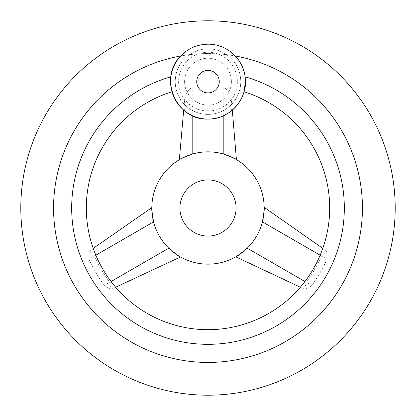 <?xml version="1.0" encoding="UTF-8"?>
<svg xmlns="http://www.w3.org/2000/svg" width="416" height="416" viewBox="0 0 416 416"><rect width="100%" height="100%" fill="white"/><g stroke="black" fill="none" stroke-linecap="round" stroke-linejoin="round"><path stroke-width="0.31" stroke-dasharray="2.08 1.56" d="M170.586 83.044L170.872 76.82A37.44 37.44 0 0 1 180.731 55.988A154.44 154.44 0 0 1 362.44 208A154.44 154.44 0 0 1 208 362.44A154.44 154.44 0 0 1 53.56 208A154.44 154.44 0 0 1 208 53.56A154.44 154.44 0 0 0 53.56 208A154.44 154.44 0 0 0 208 362.44A154.44 154.44 0 0 0 362.44 208A154.44 154.44 0 0 0 208 53.56A154.44 154.44 0 0 1 235.269 55.988A37.44 37.44 0 0 1 245.128 76.82A136.334 136.334 0 0 1 208 344.334A136.334 136.334 0 0 1 170.872 76.82A37.44 37.44 0 0 0 184.46 110.755C186.274 112.346 189.051 114.046 192.795 115.856C202.93 120.125 213.07 120.125 223.205 115.856C226.949 114.046 229.726 112.346 231.54 110.755A18.174 8.622 -90 0 0 231.681 102.809A18.174 8.622 -90 0 0 223.205 87.937L192.795 87.937A18.174 8.622 90 0 0 184.319 102.809A18.174 8.622 90 0 0 184.46 110.755M180.731 55.988A154.44 154.44 0 0 0 208 362.44A154.44 154.44 0 0 0 235.269 55.988M231.54 110.755A37.44 37.44 0 0 0 245.128 76.82L245.44 81.531M327.22 259.277L326.7 251.124L321.5 255.975C317.387 265.304 312.322 274.082 306.296 282.308L304.694 289.234L312.016 285.61L320.112 272.73L327.22 259.277L262.423 221.868C263.895 214.417 264.472 209.68 264.16 207.667C264.649 206.903 264.072 211.635 262.423 221.868C259.761 232.034 254.696 240.812 247.218 248.196C254.696 240.812 259.761 232.034 262.423 221.868M244.041 91.78L244.192 91.244M244.639 89.357L245.102 86.658M245.43 82.56L245.128 76.82M88.78 259.277L95.888 272.73L103.984 285.61L111.306 289.234L109.704 282.308C103.678 274.082 98.613 265.304 94.5 255.975L89.3 251.124L88.78 259.277L153.561 221.801M170.596 83.268L171.392 89.487M168.782 248.196C174.496 253.198 178.308 256.069 180.211 256.802C180.627 257.608 176.816 254.743 168.782 248.196C161.304 240.812 156.239 232.034 153.577 221.868C156.239 232.034 161.304 240.812 168.782 248.196L103.984 285.61M223.205 87.937L223.205 153.936L215.675 152.365L208 151.84A56.16 56.16 0 0 0 151.84 208A56.16 56.16 0 0 0 208 264.16A56.16 56.16 0 0 0 264.16 208A56.16 56.16 0 0 0 208 151.84L200.325 152.365L192.795 153.936C185.609 156.385 181.22 158.252 179.629 159.531C178.724 159.489 183.113 157.622 192.795 153.936L200.325 152.365L208 151.84L215.675 152.365L223.267 153.956M153.166 220.142L152.968 219.211M152.573 217.032L152.495 216.554M151.84 208.182L151.84 207.626M312.016 285.61L247.172 248.243M245.929 249.418L245.222 250.052M243.537 251.488L243.157 251.794M236.241 256.542L235.752 256.823M224.905 154.445L225.81 154.736M227.89 155.48L228.348 155.657M235.919 159.271L236.402 159.552M208 179.92A28.08 28.08 0 0 0 179.92 208A28.08 28.08 0 0 0 208 236.08A28.08 28.08 0 0 0 236.08 208A28.08 28.08 0 0 0 208 179.92M208 58.24A23.4 23.4 0 0 1 231.4 81.64A23.4 23.4 0 0 1 208 105.04A23.4 23.4 0 0 1 184.6 81.64A23.4 23.4 0 0 1 208 58.24A23.4 23.4 0 0 0 184.6 81.64A23.4 23.4 0 0 0 208 105.04A23.4 23.4 0 0 0 231.4 81.64A23.4 23.4 0 0 0 208 58.24A23.4 23.4 0 0 1 231.4 81.64A23.4 23.4 0 0 1 208 105.04A23.4 23.4 0 0 1 184.6 81.64A23.4 23.4 0 0 1 208 58.24M208 48.88A32.76 32.76 0 0 0 175.24 81.64A32.76 32.76 0 0 0 208 114.4A32.76 32.76 0 0 0 240.76 81.64A32.76 32.76 0 0 0 208 48.88A32.76 32.76 0 0 0 175.24 81.64A32.76 32.76 0 0 0 208 114.4A32.76 32.76 0 0 0 240.76 81.64A32.76 32.76 0 0 0 208 48.88M111.051 281.528L109.704 282.308M95.846 255.195L94.5 255.975M320.154 255.195L321.5 255.975M304.949 281.528L306.296 282.308M192.795 153.936L192.795 87.937M208 111.02A29.38 29.38 0 0 0 237.38 81.64A29.38 29.38 0 0 0 208 52.26A29.38 29.38 0 0 0 178.62 81.64A29.38 29.38 0 0 0 208 111.02M111.306 289.234L115.638 287.217M89.3 251.124L93.215 248.383M326.7 251.124L322.785 248.383M304.694 289.234L300.362 287.217M231.681 102.809L232.32 110.105M184.319 102.809L183.68 110.105"/><path stroke-width="0.62" d="M208 395.2A187.2 187.2 0 0 0 395.2 208A187.2 187.2 0 0 0 208 20.8A187.2 187.2 0 0 0 20.8 208A187.2 187.2 0 0 0 208 395.2M208 362.44A154.44 154.44 0 0 1 180.731 55.988A37.44 37.44 0 0 0 182.348 108.909A37.44 37.44 0 0 0 235.269 107.292A37.44 37.44 0 0 0 235.269 55.988A154.44 154.44 0 0 1 208 362.44M245.44 81.531L244.041 91.78A121.68 121.68 0 0 1 208 329.68A121.68 121.68 0 0 1 171.959 91.78L171.08 87.864L170.872 76.82A136.334 136.334 0 0 0 208 344.334A136.334 136.334 0 0 0 245.128 76.82M244.192 91.244L244.639 89.357M245.102 86.658L245.43 82.56M171.392 89.487L171.959 91.78M168.782 248.196C174.496 253.198 178.308 256.069 180.211 256.802C180.627 257.608 176.816 254.743 168.782 248.196L111.051 281.528M208 151.84A56.16 56.16 0 0 0 151.84 208A56.16 56.16 0 0 0 208 264.16A56.16 56.16 0 0 0 264.16 208A56.16 56.16 0 0 0 208 151.84M192.795 153.936C185.609 156.385 181.22 158.252 179.629 159.531C178.724 159.489 183.113 157.622 192.795 153.936L192.795 115.856M153.561 221.801L153.166 220.142M152.968 219.211L152.573 217.032M152.495 216.554L151.84 208.182M151.84 207.626L93.215 248.383M153.577 221.868C151.928 211.635 151.351 206.903 151.84 207.667C151.528 209.68 152.105 214.417 153.577 221.868L95.846 255.195M262.423 221.868C263.895 214.417 264.472 209.68 264.16 207.667C264.649 206.903 264.072 211.635 262.423 221.868L320.154 255.195M247.172 248.243L245.929 249.418M245.222 250.052L243.537 251.488M243.157 251.794L236.241 256.542M235.752 256.823L300.362 287.217M247.218 248.196C239.184 254.743 235.373 257.608 235.789 256.802C237.692 256.069 241.504 253.198 247.218 248.196L304.949 281.528M223.267 153.956L224.905 154.445M225.81 154.736L227.89 155.48M228.348 155.657L235.919 159.271M236.402 159.552L232.32 110.105M223.205 153.936C232.887 157.622 237.276 159.489 236.371 159.531C234.78 158.252 230.391 156.385 223.205 153.936L223.205 115.856M208 236.08A28.08 28.08 0 0 0 236.08 208A28.08 28.08 0 0 0 208 179.92A28.08 28.08 0 0 0 179.92 208A28.08 28.08 0 0 0 208 236.08M208 70.372A11.268 11.268 0 0 0 196.732 81.64A11.268 11.268 0 0 0 208 92.908A11.268 11.268 0 0 0 219.268 81.64A11.268 11.268 0 0 0 208 70.372M115.638 287.217L180.508 256.968M322.785 248.383L264.155 207.324M183.68 110.105L179.338 159.708M208 119.08C177.018 120.682 158.226 79.066 179.915 56.883C187.46 48.63 196.82 44.403 208 44.2C226.309 43.815 243.235 58.739 245.144 76.95C248.534 98.446 229.752 119.746 208 119.08M244.041 91.78L245.705 92.31"/></g></svg>
